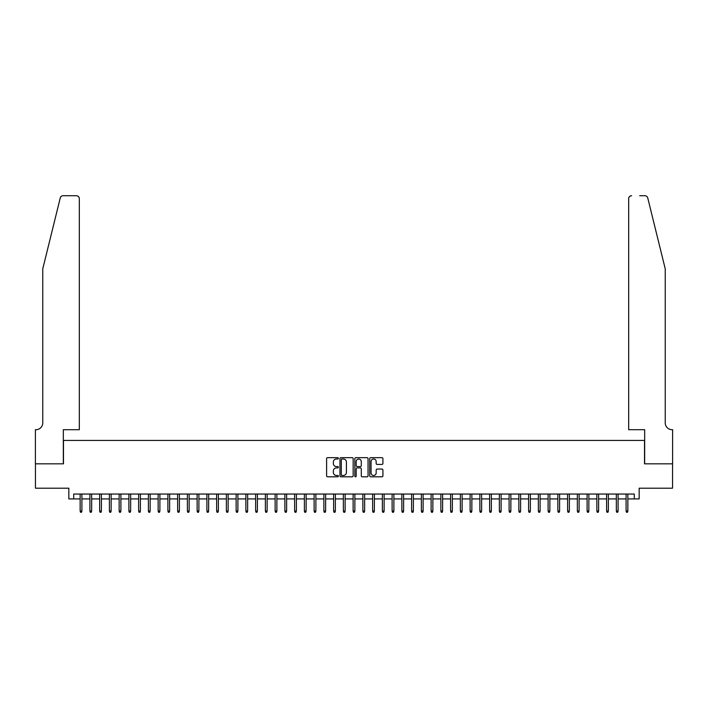 <?xml version="1.0" encoding="UTF-8"?>
<svg xmlns="http://www.w3.org/2000/svg" width="708" height="708" viewBox="0 0 708 708"><rect width="100%" height="100%" fill="white"/><g stroke="black" fill="none" stroke-linecap="round" stroke-linejoin="round"><path stroke-width="1.06" d="M338.406 458.333A0.673 0.673 0 0 0 337.734 457.669L327.565 457.669A0.956 0.956 0 0 0 326.609 458.625L326.609 475.847A0.956 0.956 0 0 0 327.565 476.803L337.734 476.803A0.673 0.673 0 0 0 338.406 476.139A0.673 0.673 0 0 0 337.734 475.466L336.415 475.466A3.062 3.062 0 0 1 333.353 472.404L333.353 470.97A3.062 3.062 0 0 1 336.415 467.908L337.734 467.908A0.673 0.673 0 0 0 338.406 467.236A0.673 0.673 0 0 0 337.734 466.563L336.415 466.563A3.062 3.062 0 0 1 333.353 463.501L333.353 462.067A3.062 3.062 0 0 1 336.415 459.005L337.734 459.005A0.673 0.673 0 0 0 338.406 458.333M381.966 464.413A0.956 0.956 0 0 0 382.922 463.457L382.922 458.625A0.956 0.956 0 0 0 381.966 457.669L370.673 457.669A0.956 0.956 0 0 0 369.718 458.625L369.718 475.847A0.956 0.956 0 0 0 370.673 476.803L381.966 476.803A0.956 0.956 0 0 0 382.922 475.847L382.922 470.015A0.956 0.956 0 0 0 381.966 469.05L377.134 469.05A0.956 0.956 0 0 0 376.178 470.015L376.178 472.909A2.558 2.558 0 0 1 373.62 475.466A2.558 2.558 0 0 1 371.054 472.909L371.054 461.563A2.558 2.558 0 0 1 373.62 459.005A2.558 2.558 0 0 1 376.178 461.563L376.178 463.457A0.956 0.956 0 0 0 377.134 464.413L381.966 464.413M73.712 498.919L73.712 494.042L634.288 494.042L634.288 498.919L639.165 498.919L639.165 488.193L672.547 488.193L672.547 463.82L644.519 463.82L644.519 440.429L63.481 440.429L63.481 463.82L35.453 463.82L35.453 488.193L68.835 488.193L68.835 498.919L80.146 498.919M353.159 458.625A0.956 0.956 0 0 0 352.203 457.669L340.911 457.669A0.956 0.956 0 0 0 339.955 458.625L339.955 475.847A0.956 0.956 0 0 0 340.911 476.803L352.203 476.803A0.956 0.956 0 0 0 353.159 475.847L353.159 458.625M355.797 457.669L367.089 457.669A0.956 0.956 0 0 1 368.045 458.625L368.045 475.847A0.956 0.956 0 0 1 367.089 476.803L362.257 476.803A0.956 0.956 0 0 1 361.292 475.847L361.292 468.864A0.956 0.956 0 0 0 360.337 467.908L357.133 467.908A0.956 0.956 0 0 0 356.177 468.864L356.177 476.139A0.673 0.673 0 0 1 355.505 476.803A0.673 0.673 0 0 1 354.841 476.139L354.841 458.625A0.956 0.956 0 0 1 355.797 457.669M81.907 498.919L89.898 498.919M91.651 498.919L99.642 498.919M101.403 498.919L109.395 498.919M111.147 498.919L119.148 498.919M120.9 498.919L128.891 498.919M130.653 498.919L138.644 498.919M140.396 498.919L148.388 498.919M150.149 498.919L158.141 498.919M159.893 498.919L167.893 498.919M169.646 498.919L177.637 498.919M179.398 498.919L187.39 498.919M189.142 498.919L197.134 498.919M198.895 498.919L206.886 498.919M208.639 498.919L216.639 498.919M218.391 498.919L226.383 498.919M228.135 498.919L236.136 498.919M237.888 498.919L245.88 498.919M247.641 498.919L255.632 498.919M257.385 498.919L265.385 498.919M267.137 498.919L275.129 498.919M276.881 498.919L284.881 498.919M286.634 498.919L294.625 498.919M296.386 498.919L304.378 498.919M306.13 498.919L314.122 498.919M315.883 498.919L323.875 498.919M325.627 498.919L333.627 498.919M335.38 498.919L343.371 498.919M345.132 498.919L353.124 498.919M354.876 498.919L362.868 498.919M364.629 498.919L372.62 498.919M374.373 498.919L382.373 498.919M384.125 498.919L392.117 498.919M393.878 498.919L401.87 498.919M403.622 498.919L411.614 498.919M413.375 498.919L421.366 498.919M423.119 498.919L431.119 498.919M432.871 498.919L440.863 498.919M442.615 498.919L450.615 498.919M452.368 498.919L460.359 498.919M462.12 498.919L470.112 498.919M471.864 498.919L479.865 498.919M481.617 498.919L489.609 498.919M491.361 498.919L499.361 498.919M501.114 498.919L509.105 498.919M510.866 498.919L518.858 498.919M520.61 498.919L528.602 498.919M530.363 498.919L538.354 498.919M540.107 498.919L548.107 498.919M549.859 498.919L557.851 498.919M559.612 498.919L567.604 498.919M569.356 498.919L577.347 498.919M579.109 498.919L587.1 498.919M588.852 498.919L596.853 498.919M598.605 498.919L606.597 498.919M608.358 498.919L616.349 498.919M618.102 498.919L626.093 498.919M627.854 498.919L634.288 498.919M341.964 459.005A0.673 0.673 0 0 0 341.3 459.678L341.3 474.794A0.673 0.673 0 0 0 341.964 475.466L343.353 475.466A3.062 3.062 0 0 0 346.416 472.404L346.416 462.067A3.062 3.062 0 0 0 343.353 459.005L341.964 459.005M361.292 461.616A2.558 2.558 0 0 0 358.735 459.05A2.558 2.558 0 0 0 356.177 461.616L356.177 465.607A0.956 0.956 0 0 0 357.133 466.563L360.337 466.563A0.956 0.956 0 0 0 361.292 465.607L361.292 461.616M80.146 511.008L80.535 512.273L81.517 512.273L81.907 511.008L80.146 511.008L80.146 494.042M81.907 511.008L81.907 494.042M60.251 197.948C60.994 196.346 60.994 196.346 60.251 197.948L42.763 268.845L42.763 422.88A6.823 6.823 0 0 1 35.94 429.703L35.4 429.703L35.4 463.82L63.331 463.82L63.331 429.703L79.323 429.703L79.323 198.647A2.92 2.92 0 0 0 76.393 195.727L63.092 195.727A2.92 2.92 0 0 0 60.251 197.948M68.304 195.727L76.393 195.727C78.154 195.912 79.137 196.886 79.323 198.647L79.323 429.703M42.763 422.88A6.823 6.823 0 0 1 35.94 429.703M659.874 247.101L647.749 197.948L665.237 268.845L665.237 422.88A6.823 6.823 0 0 0 672.06 429.703L672.6 429.703L672.6 463.82L644.669 463.82L644.669 429.703L628.677 429.703L628.677 198.647L628.677 429.703M639.696 195.727L644.908 195.727A2.92 2.92 0 0 1 647.749 197.948M631.607 195.727A2.92 2.92 0 0 0 628.677 198.647C628.863 196.886 629.846 195.912 631.607 195.727M665.237 422.88A6.823 6.823 0 0 0 672.06 429.703M89.898 511.008L90.288 512.273L91.261 512.273L91.651 511.008L89.898 511.008L89.898 494.042M91.651 511.008L91.651 494.042M99.642 511.008L100.04 512.273L101.014 512.273L101.403 511.008L99.642 511.008L99.642 494.042M101.403 511.008L101.403 494.042M109.395 511.008L109.784 512.273L110.758 512.273L111.147 511.008L109.395 511.008L109.395 494.042M111.147 511.008L111.147 494.042M119.148 511.008L119.537 512.273L120.51 512.273L120.9 511.008L119.148 511.008L119.148 494.042M120.9 511.008L120.9 494.042M128.891 511.008L129.281 512.273L130.254 512.273L130.653 511.008L128.891 511.008L128.891 494.042M130.653 511.008L130.653 494.042M138.644 511.008L139.034 512.273L140.007 512.273L140.396 511.008L138.644 511.008L138.644 494.042M140.396 511.008L140.396 494.042M148.388 511.008L148.786 512.273L149.76 512.273L150.149 511.008L148.388 511.008L148.388 494.042M150.149 511.008L150.149 494.042M158.141 511.008L158.53 512.273L159.504 512.273L159.893 511.008L158.141 511.008L158.141 494.042M159.893 511.008L159.893 494.042M167.893 511.008L168.283 512.273L169.256 512.273L169.646 511.008L167.893 511.008L167.893 494.042M169.646 511.008L169.646 494.042M177.637 511.008L178.027 512.273L179 512.273L179.398 511.008L177.637 511.008L177.637 494.042M179.398 511.008L179.398 494.042M187.39 511.008L187.779 512.273L188.753 512.273L189.142 511.008L187.39 511.008L187.39 494.042M189.142 511.008L189.142 494.042M197.134 511.008L197.523 512.273L198.506 512.273L198.895 511.008L197.134 511.008L197.134 494.042M198.895 511.008L198.895 494.042M206.886 511.008L207.276 512.273L208.249 512.273L208.639 511.008L206.886 511.008L206.886 494.042M208.639 511.008L208.639 494.042M216.639 511.008L217.029 512.273L218.002 512.273L218.391 511.008L216.639 511.008L216.639 494.042M218.391 511.008L218.391 494.042M226.383 511.008L226.772 512.273L227.746 512.273L228.135 511.008L226.383 511.008L226.383 494.042M228.135 511.008L228.135 494.042M236.136 511.008L236.525 512.273L237.499 512.273L237.888 511.008L236.136 511.008L236.136 494.042M237.888 511.008L237.888 494.042M245.88 511.008L246.269 512.273L247.251 512.273L247.641 511.008L245.88 511.008L245.88 494.042M247.641 511.008L247.641 494.042M255.632 511.008L256.022 512.273L256.995 512.273L257.385 511.008L255.632 511.008L255.632 494.042M257.385 511.008L257.385 494.042M265.385 511.008L265.774 512.273L266.748 512.273L267.137 511.008L265.385 511.008L265.385 494.042M267.137 511.008L267.137 494.042M275.129 511.008L275.518 512.273L276.492 512.273L276.881 511.008L275.129 511.008L275.129 494.042M276.881 511.008L276.881 494.042M284.881 511.008L285.271 512.273L286.244 512.273L286.634 511.008L284.881 511.008L284.881 494.042M286.634 511.008L286.634 494.042M294.625 511.008L295.015 512.273L295.997 512.273L296.386 511.008L294.625 511.008L294.625 494.042M296.386 511.008L296.386 494.042M304.378 511.008L304.767 512.273L305.741 512.273L306.13 511.008L304.378 511.008L304.378 494.042M306.13 511.008L306.13 494.042M314.122 511.008L314.52 512.273L315.494 512.273L315.883 511.008L314.122 511.008L314.122 494.042M315.883 511.008L315.883 494.042M323.875 511.008L324.264 512.273L325.238 512.273L325.627 511.008L323.875 511.008L323.875 494.042M325.627 511.008L325.627 494.042M333.627 511.008L334.017 512.273L334.99 512.273L335.38 511.008L333.627 511.008L333.627 494.042M335.38 511.008L335.38 494.042M343.371 511.008L343.761 512.273L344.734 512.273L345.132 511.008L343.371 511.008L343.371 494.042M345.132 511.008L345.132 494.042M353.124 511.008L353.513 512.273L354.487 512.273L354.876 511.008L353.124 511.008L353.124 494.042M354.876 511.008L354.876 494.042M362.868 511.008L363.266 512.273L364.239 512.273L364.629 511.008L362.868 511.008L362.868 494.042M364.629 511.008L364.629 494.042M372.62 511.008L373.01 512.273L373.983 512.273L374.373 511.008L372.62 511.008L372.62 494.042M374.373 511.008L374.373 494.042M382.373 511.008L382.762 512.273L383.736 512.273L384.125 511.008L382.373 511.008L382.373 494.042M384.125 511.008L384.125 494.042M392.117 511.008L392.506 512.273L393.48 512.273L393.878 511.008L392.117 511.008L392.117 494.042M393.878 511.008L393.878 494.042M401.87 511.008L402.259 512.273L403.233 512.273L403.622 511.008L401.87 511.008L401.87 494.042M403.622 511.008L403.622 494.042M411.614 511.008L412.003 512.273L412.985 512.273L413.375 511.008L411.614 511.008L411.614 494.042M413.375 511.008L413.375 494.042M421.366 511.008L421.756 512.273L422.729 512.273L423.119 511.008L421.366 511.008L421.366 494.042M423.119 511.008L423.119 494.042M431.119 511.008L431.508 512.273L432.482 512.273L432.871 511.008L431.119 511.008L431.119 494.042M432.871 511.008L432.871 494.042M440.863 511.008L441.252 512.273L442.226 512.273L442.615 511.008L440.863 511.008L440.863 494.042M442.615 511.008L442.615 494.042M450.615 511.008L451.005 512.273L451.978 512.273L452.368 511.008L450.615 511.008L450.615 494.042M452.368 511.008L452.368 494.042M460.359 511.008L460.749 512.273L461.731 512.273L462.12 511.008L460.359 511.008L460.359 494.042M462.12 511.008L462.12 494.042M470.112 511.008L470.501 512.273L471.475 512.273L471.864 511.008L470.112 511.008L470.112 494.042M471.864 511.008L471.864 494.042M479.865 511.008L480.254 512.273L481.228 512.273L481.617 511.008L479.865 511.008L479.865 494.042M481.617 511.008L481.617 494.042M489.609 511.008L489.998 512.273L490.971 512.273L491.361 511.008L489.609 511.008L489.609 494.042M491.361 511.008L491.361 494.042M499.361 511.008L499.751 512.273L500.724 512.273L501.114 511.008L499.361 511.008L499.361 494.042M501.114 511.008L501.114 494.042M509.105 511.008L509.495 512.273L510.477 512.273L510.866 511.008L509.105 511.008L509.105 494.042M510.866 511.008L510.866 494.042M518.858 511.008L519.247 512.273L520.221 512.273L520.61 511.008L518.858 511.008L518.858 494.042M520.61 511.008L520.61 494.042M528.602 511.008L529 512.273L529.973 512.273L530.363 511.008L528.602 511.008L528.602 494.042M530.363 511.008L530.363 494.042M538.354 511.008L538.744 512.273L539.717 512.273L540.107 511.008L538.354 511.008L538.354 494.042M540.107 511.008L540.107 494.042M548.107 511.008L548.496 512.273L549.47 512.273L549.859 511.008L548.107 511.008L548.107 494.042M549.859 511.008L549.859 494.042M557.851 511.008L558.24 512.273L559.214 512.273L559.612 511.008L557.851 511.008L557.851 494.042M559.612 511.008L559.612 494.042M567.604 511.008L567.993 512.273L568.966 512.273L569.356 511.008L567.604 511.008L567.604 494.042M569.356 511.008L569.356 494.042M577.347 511.008L577.746 512.273L578.719 512.273L579.109 511.008L577.347 511.008L577.347 494.042M579.109 511.008L579.109 494.042M587.1 511.008L587.49 512.273L588.463 512.273L588.852 511.008L587.1 511.008L587.1 494.042M588.852 511.008L588.852 494.042M596.853 511.008L597.242 512.273L598.216 512.273L598.605 511.008L596.853 511.008L596.853 494.042M598.605 511.008L598.605 494.042M606.597 511.008L606.986 512.273L607.96 512.273L608.358 511.008L606.597 511.008L606.597 494.042M608.358 511.008L608.358 494.042M616.349 511.008L616.739 512.273L617.712 512.273L618.102 511.008L616.349 511.008L616.349 494.042M618.102 511.008L618.102 494.042M626.093 511.008L626.483 512.273L627.465 512.273L627.854 511.008L626.093 511.008L626.093 494.042M627.854 511.008L627.854 494.042"/></g></svg>

